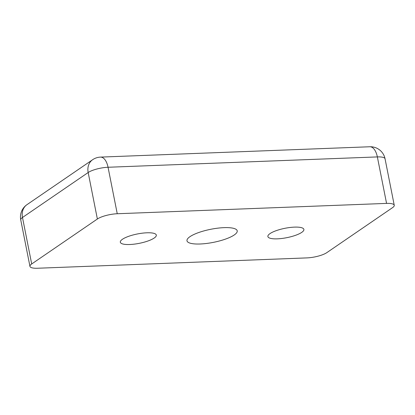 <?xml version="1.0" encoding="UTF-8"?>
<svg xmlns="http://www.w3.org/2000/svg" width="415" height="415" viewBox="0 0 415 415"><rect width="100%" height="100%" fill="white"/><g stroke="black" fill="none" stroke-linecap="round" stroke-linejoin="round"><path stroke-width="0.62" d="M154.183 238.044A18.348 4.783 168.8 0 0 156.32 235.087A18.348 4.783 168.8 0 0 142.278 233.178A18.348 4.783 168.8 0 0 122.456 239.263A18.348 4.783 168.8 0 0 120.319 242.215A18.348 4.783 168.8 0 0 134.356 244.129A18.348 4.783 168.8 0 0 154.183 238.044M301.747 232.374A18.348 4.783 168.8 0 0 303.889 229.422A18.348 4.783 168.8 0 0 289.846 227.508A18.348 4.783 168.8 0 0 270.02 233.593A18.348 4.783 168.8 0 0 267.882 236.55A18.348 4.783 168.8 0 0 281.925 238.459A18.348 4.783 168.8 0 0 301.747 232.374M189.966 236.669A25.606 6.671 -11.2 0 1 217.631 228.177A25.606 6.671 -11.2 0 1 237.219 230.844A25.606 6.671 -11.2 0 1 234.236 234.968A25.606 6.671 -11.2 0 1 206.571 243.46A25.606 6.671 -11.2 0 1 186.983 240.793A25.606 6.671 -11.2 0 1 189.966 236.669M386.562 203.397A14.935 3.891 -11.2 0 1 394.25 205.264A14.935 3.891 -11.2 0 1 392.512 207.671L326.828 252.631A14.935 3.891 -11.2 0 1 306.95 257.897L37.641 268.24A14.935 3.891 -11.2 0 1 29.953 266.373A14.935 3.891 -11.2 0 1 31.696 263.966L22.488 217.486A14.935 12.32 -124.4 0 1 26.965 204.668A14.935 14.935 0 0 0 20.75 219.893A14.935 3.891 -11.2 0 1 22.488 217.486L88.172 172.526A14.935 3.891 -11.2 0 1 108.05 167.261A14.935 7.491 -92.2 0 0 100.508 157.103A14.935 14.935 0 0 0 92.649 159.702A14.935 12.32 55.6 0 0 88.172 172.526L97.375 219.006A14.935 3.891 -11.2 0 1 117.253 213.741L108.05 167.261L377.36 156.917A14.935 3.891 -11.2 0 1 385.047 158.784A14.935 14.935 0 0 0 369.822 146.76A14.935 7.491 87.8 0 1 377.36 156.917L386.562 203.397L117.253 213.741M97.375 219.006L31.696 263.966M369.822 146.76L100.508 157.103M92.649 159.702L26.965 204.668M394.25 205.264L385.047 158.784M29.953 266.373L20.75 219.893"/></g></svg>
